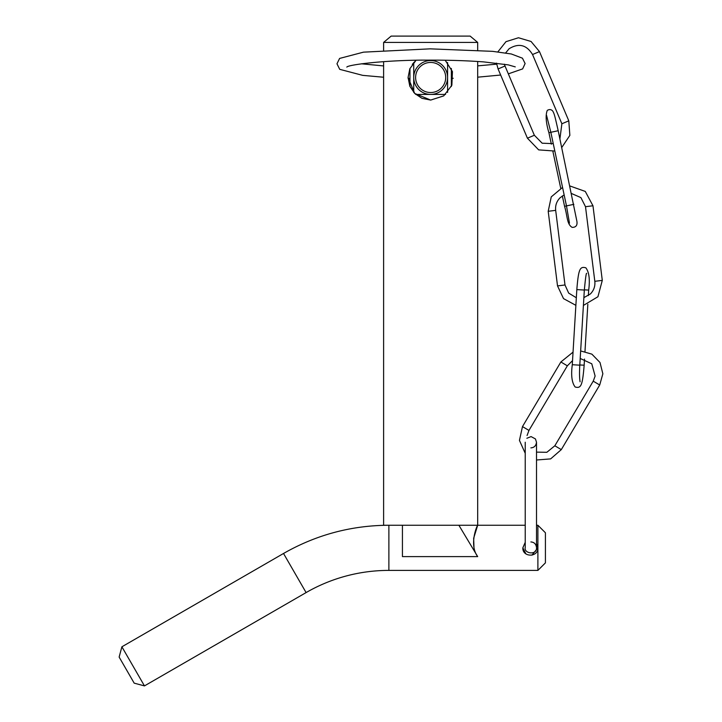 <?xml version="1.0" encoding="UTF-8"?>
<svg xmlns="http://www.w3.org/2000/svg" width="722" height="722" viewBox="0 0 722 722"><rect width="100%" height="100%" fill="white"/><g stroke="black" fill="none" stroke-linecap="round" stroke-linejoin="round"><path stroke-width="1.08" d="M458.876 525.246L477.684 556.608C468.984 545.02 476.746 526.094 477.684 525.246L525.228 525.246L525.228 453.299L519.443 440.393L522.484 426.585L528.955 430.429L527.069 435.528M477.684 556.608L402.434 556.608L402.434 525.246L388.878 525.246L388.878 570.398A165.555 165.555 0 0 0 306.101 592.582L283.52 553.476C316.164 534.831 351.28 525.417 388.878 525.246M477.684 61.478L477.684 525.246L473.65 538.278L473.957 546.834M477.684 42.417L470.157 36.1L391.143 36.1L383.617 42.417L477.684 42.417L477.684 50.161M477.684 525.246L383.617 525.246L383.617 61.641M430.727 100.069L443.759 95.864L451.873 85.196L452.441 71.586L445.203 60.233L452.441 71.604L451.864 85.232L443.714 95.9L430.655 100.069L421.946 98.318L414.69 93.454L409.825 86.198L408.074 77.489L409.825 68.789L416.043 60.278L412.316 64.33M408.074 77.489L414.681 93.436L430.655 100.069M531.961 555.173L537.89 547.827L537.89 570.398L545.417 562.871L545.417 532.773L537.89 525.246L537.89 547.827L536.509 543.486M537.89 547.827C538.35 557.528 522.376 557.528 522.836 547.827L525.914 553.891M522.836 547.827L525.228 542.33L525.228 547.583C523.703 553.539 537.159 555.669 536.509 547.583L536.509 442.234L535.453 438.94L531.076 436.593L526.852 438.272M536.509 525.246L537.89 525.246M121.892 646.795L119.139 657.074L134.184 683.147L144.463 685.9L121.892 646.795L283.52 553.476M409.961 68.464L409.961 86.514M451.349 86.514L451.349 68.464M447.586 62.561L447.586 77.489A16.931 16.931 0 0 0 430.655 60.558A16.931 16.931 0 0 0 413.724 77.489A16.931 16.931 0 0 0 430.655 94.42A16.931 16.931 0 0 0 447.586 77.489L447.586 92.416M445.7 77.489A15.054 15.054 0 0 1 423.128 90.521A15.054 15.054 0 0 1 423.128 64.457A15.054 15.054 0 0 1 445.7 77.489M445.582 94.42L415.728 94.42M413.724 92.416L413.724 62.561M496.483 63.112L498.081 68.942L504.994 66.027L504.371 64.186M559.92 138.823L561.878 123.769L532.538 54.52L539.451 51.614M561.878 123.769L568.801 120.836L539.469 51.587L531.058 41.479L518.468 37.752L505.978 41.668L497.837 51.912M534.325 135.276L527.412 138.182L538.675 149.887L554.821 151.042M558.196 130.727L576.842 221.013C577.591 225.273 576.03 227.394 572.158 227.376C566.752 224.226 567.564 216.212 564.559 206.311L566.481 205.905L550.841 132.288L558.196 130.727C555.001 116.738 554.397 113.796 552.736 111.08C551.328 109.374 549.514 109.139 547.294 110.367C545.363 115.213 545.904 122.659 548.91 132.704L550.841 132.288L546.545 115.321M573.846 204.335L566.481 205.905L569.468 223.152M562.555 187.431L551.256 196.871L548.206 211.284L555.669 210.364C555.182 205.445 556.653 201.239 560.11 197.729L564.153 194.922M583.872 297.654L590.388 293.944C593.845 290.434 595.316 286.228 594.82 281.318L585.506 206.7L592.97 205.77L585.28 191.429L569.947 185.978M594.829 281.309L602.292 280.389L592.97 205.77M564.983 284.982L557.519 285.903L563.521 298.619L575.876 305.334M584.504 289.856L588.692 290.091C590.073 279.54 589.125 272.113 585.84 267.808C579.883 266.183 578.502 269.035 576.824 289.603L584.333 290.054C585.452 278.313 586.228 272.745 586.661 273.367L586.661 273.376M579.811 364.962L584.152 365.206L584.522 359.078M580.082 381.776L580.091 381.785C579.45 378.184 579.351 372.642 579.793 365.17L572.284 364.718C570.903 375.26 571.851 382.687 575.136 386.992C581.093 388.617 582.473 385.765 584.152 365.206M573.042 352.128L560.877 361.975L567.348 365.819L572.537 360.612M536.509 452.125L546.843 452.297L554.839 445.772L593.231 381.162L599.711 385.007L602.861 373.788L600 362.498L591.869 354.141L580.659 350.946M554.839 445.772L561.31 449.616L599.702 385.007M383.617 42.417L383.617 50.323M537.89 570.398L388.878 570.398M306.101 592.582L144.463 685.9M383.617 77.236L362.697 75.359L339.71 69.33L336.975 63.78L339.602 58.428L363.482 52.155L430.213 48.843L492.594 51.343L511.32 53.979L522.448 58.193L525.111 63.536L522.629 68.906L508.333 73.861M500.662 75.034L477.684 77.182M453.217 78.292L451.349 78.346M409.961 78.373L408.092 78.328M515.264 66.884L508.261 64.881L483.911 61.921C467.612 60.675 449.264 60.079 428.895 60.134C387.245 59.863 348.284 64.628 346.822 67.092M496.655 64.159L477.684 65.864M383.617 65.928L361.406 63.807M525.228 442.234L525.228 547.583M530.869 447.875C534.172 447.667 536.049 445.781 536.509 442.234L536.509 442.234M530.869 541.942C534.19 542.168 536.076 544.054 536.509 547.583M505.635 52.959L509.082 48.753C518.73 42.851 526.555 44.773 532.538 54.52M568.801 120.836L569.857 135.393L561.761 147.487M553.251 143.633L542.168 143.209L534.343 135.249L505.012 66.009M498.081 68.942L527.412 138.182M564.559 206.311L562.357 195.933M560.714 188.225L552.917 151.539M551.355 144.174L548.91 132.704M585.506 206.7L580.894 197.602L571.544 193.523M602.292 280.389L597.924 296.742L583.403 305.433M576.337 297.744L568.683 293.114L564.992 284.973L555.678 210.355M548.206 211.284L557.519 285.903M584.982 351.433L587.834 304.278M588.358 295.596L588.692 290.091M576.824 289.603L572.284 364.718M584.333 290.054L579.793 365.17M580.199 358.464L591.778 363.789L595.118 376.063L593.24 381.162M561.31 449.616L550.633 458.894L536.509 459.995M560.877 361.975L522.484 426.585M567.348 365.819L528.955 430.429"/></g></svg>
